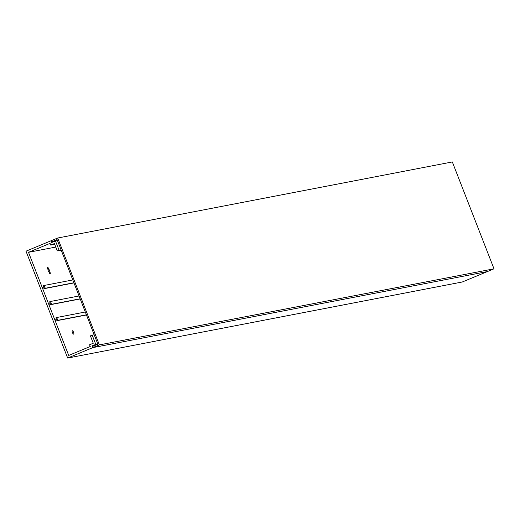 <?xml version="1.0" encoding="UTF-8"?>
<svg xmlns="http://www.w3.org/2000/svg" width="520" height="520" viewBox="0 0 520 520"><rect width="100%" height="100%" fill="white"/><g stroke="black" fill="none" stroke-linecap="round" stroke-linejoin="round"><path stroke-width="0.78" d="M42.191 287.43L28.503 252.323L50.057 243.373L50.72 245.089L54.418 243.555L57.291 250.926L59.066 250.192L55.452 240.936L51.759 242.469L51.09 240.754L26 251.18L67.672 358.059L92.762 347.633L92.092 345.924L95.784 344.383L92.177 335.134L90.409 335.868L93.281 343.232L89.583 344.773L90.252 346.489L68.705 355.44L55.023 320.333L56.602 319.677L56.986 320.664L57.779 320.333L56.686 317.519L55.893 317.85L56.277 318.832L54.691 319.495L48.77 304.304L50.355 303.647L50.739 304.629L51.532 304.304L50.434 301.49L49.641 301.815L50.024 302.803L48.438 303.459L42.517 288.269L44.102 287.612L44.486 288.6L45.279 288.269L44.181 285.454L43.388 285.786L43.771 286.767L42.191 287.43M56.732 320.008L55.023 320.333M73.658 334.132A1.814 0.592 67.4 0 0 73.697 334.12A1.814 0.592 67.4 0 0 73.567 332.274A1.814 0.592 67.4 0 0 72.339 330.759A1.814 0.592 67.4 0 0 72.306 330.766A1.814 0.592 67.4 0 0 72.43 332.611A1.814 0.592 67.4 0 0 73.658 334.132M50.479 303.972L48.77 304.304M44.233 287.944L42.517 288.269M28.503 252.323L55.79 247.065M48.548 268.508A1.359 0.442 67.4 0 0 47.587 267.339A1.359 0.442 67.4 0 0 47.665 268.684L47.918 269.334A1.963 0.643 67.4 0 0 48.945 271.973L49.199 272.623A1.359 0.442 67.4 0 0 50.167 273.793A1.359 0.442 67.4 0 0 50.089 272.447L49.836 271.798A1.963 0.643 67.4 0 0 48.802 269.159L48.548 268.508L47.73 268.853M56.986 320.664L86.47 314.977M57.779 320.333L86.405 314.815M56.686 317.519L85.312 312M67.672 358.059L462.312 281.983L494 268.82L452.329 161.941L57.688 238.017L51.09 240.754L51.526 241.885L57.07 239.577L97.864 344.207L92.32 346.509L92.762 347.633L487.396 271.564L92.762 347.633L99.359 344.897L57.688 238.017M44.486 288.6L73.97 282.913M45.279 288.269L73.905 282.75M44.181 285.454L72.806 279.936M50.72 245.089L54.717 244.322M57.291 250.926L61.204 250.172M59.066 250.192L61.061 249.808M55.452 240.936L57.454 240.552M92.092 345.924L95.173 345.325M95.784 344.383L97.786 344M92.177 335.134L94.178 334.744M47.931 269.522L48.802 269.159M49.01 272.142L49.836 271.798M50.739 304.629L80.216 298.948M51.532 304.304L80.158 298.786M50.434 301.49L79.059 295.971M99.359 344.897L494 268.82M51.526 241.885L54.613 241.286M49.27 272.786L50.089 272.447"/></g></svg>
